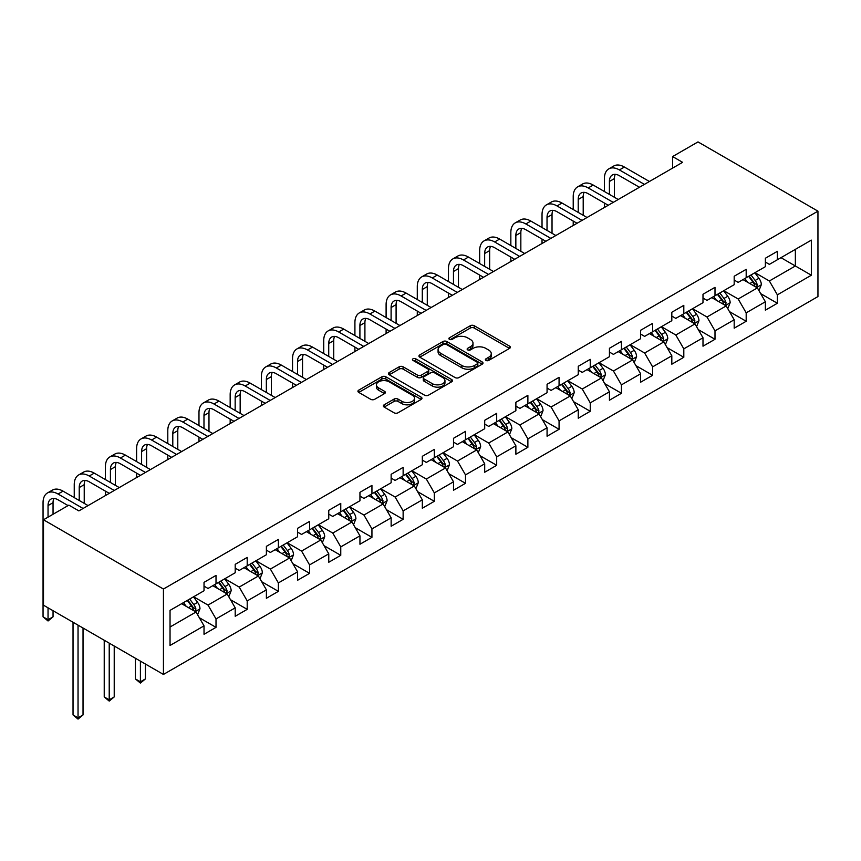 <?xml version="1.0" encoding="UTF-8"?>
<svg xmlns="http://www.w3.org/2000/svg" width="861" height="861" viewBox="0 0 861 861"><rect width="100%" height="100%" fill="white"/><g stroke="black" fill="none" stroke-linecap="round" stroke-linejoin="round"><path stroke-width="1.29" d="M485.948 360.425A1.937 1.119 0 0 0 488.704 360.425L509.551 348.393A2.777 1.604 0 0 0 510.358 347.252A2.777 1.604 0 0 0 509.551 346.122L474.228 325.727A2.777 1.604 0 0 0 470.3 325.727L449.453 337.77A1.937 1.119 0 0 0 448.882 338.567A1.937 1.119 0 0 0 449.453 339.352A1.937 1.119 0 0 0 452.197 339.352L454.899 337.792A8.879 5.123 0 0 1 467.458 337.792L470.397 339.492A8.879 5.123 0 0 1 473.001 343.119A8.879 5.123 0 0 1 470.397 346.746L467.706 348.307A1.937 1.119 0 0 0 467.136 349.092A1.937 1.119 0 0 0 467.706 349.889A1.937 1.119 0 0 0 470.45 349.889L473.152 348.328A8.879 5.123 0 0 1 485.712 348.328L488.65 350.029A8.879 5.123 0 0 1 491.254 353.656A8.879 5.123 0 0 1 488.65 357.283L485.948 358.843A1.937 1.119 0 0 0 485.378 359.629A1.937 1.119 0 0 0 485.948 360.425L485.948 358.843M384.157 404.81A2.777 1.604 0 0 0 383.349 405.94A2.777 1.604 0 0 0 384.157 407.07L394.069 412.796A2.777 1.604 0 0 0 397.997 412.796L421.147 399.429A2.777 1.604 0 0 0 421.965 398.299A2.777 1.604 0 0 0 421.147 397.158L385.825 376.774A2.777 1.604 0 0 0 381.907 376.774L358.746 390.141A2.777 1.604 0 0 0 357.939 391.271A2.777 1.604 0 0 0 358.746 392.401L370.714 399.31A2.777 1.604 0 0 0 374.643 399.31L384.555 393.595A2.777 1.604 0 0 0 385.362 392.455A2.777 1.604 0 0 0 384.555 391.325L378.614 387.902A7.426 4.283 0 0 1 376.44 384.867A7.426 4.283 0 0 1 381.025 380.906A7.426 4.283 0 0 1 389.118 381.843L412.365 395.264A7.426 4.283 0 0 1 414.539 398.299A7.426 4.283 0 0 1 409.954 402.248A7.426 4.283 0 0 1 401.872 401.323L397.997 399.084A2.777 1.604 0 0 0 394.069 399.084L384.157 404.81L384.157 407.07M817.95 211.16L698.002 141.904L672.613 156.562L682.612 162.331L78.878 510.896L68.88 505.127L43.491 519.786L163.439 589.032L817.95 211.16L817.95 296.571L163.439 674.443L163.439 589.032M455.092 377.559A2.777 1.604 0 0 0 459.021 377.559L482.171 364.192A2.777 1.604 0 0 0 482.989 363.062A2.777 1.604 0 0 0 482.171 361.932L446.848 341.537A2.777 1.604 0 0 0 442.931 341.537L419.77 354.904A2.777 1.604 0 0 0 418.963 356.034A2.777 1.604 0 0 0 419.77 357.164L455.092 377.559M413.786 360.845A1.937 1.119 0 0 1 415.755 361.125L415.755 358.811L451.659 379.54A2.777 1.604 0 0 1 452.477 380.68A2.777 1.604 0 0 1 451.659 381.81L428.509 395.177A2.777 1.604 0 0 1 424.581 395.177L389.258 374.783L399.17 369.111L399.17 366.797L389.258 372.522A2.777 1.604 0 0 0 388.451 373.652A2.777 1.604 0 0 0 389.258 374.783L389.258 372.522M399.17 369.111A2.777 1.604 0 0 1 403.099 369.111L403.099 366.797A2.777 1.604 0 0 0 399.17 366.797M403.099 366.797L417.424 375.073A2.777 1.604 0 0 0 421.341 375.073L427.917 371.274A2.777 1.604 0 0 0 428.735 370.144A2.777 1.604 0 0 0 427.917 369.014L413 360.393A1.937 1.119 0 0 1 412.441 359.607A1.937 1.119 0 0 1 413.635 358.574A1.937 1.119 0 0 1 415.755 358.811M199.321 617.724L216.014 627.357L216.014 618.93L235.204 607.855L235.204 616.272L247.204 609.351L247.204 600.924L266.393 589.85L266.393 598.277L278.383 591.346L278.383 582.919L297.583 571.844L297.583 580.271L309.573 573.34L309.573 564.913L328.762 553.838L328.762 562.265L340.762 555.334L340.762 546.907L359.952 535.833L359.952 544.26L371.941 537.329L371.941 528.902L391.142 517.827L391.142 526.254L403.131 519.323L403.131 510.896L422.32 499.821L422.32 508.248L434.321 501.317L434.321 492.89L453.51 481.816L453.51 490.243L465.5 483.312L465.5 474.885L484.7 463.81L484.7 472.237L496.689 465.306L496.689 456.879L515.879 445.804L515.879 454.231L527.879 447.3L527.879 438.873L547.069 427.799L547.069 436.226L559.069 429.295L559.069 420.878L578.258 409.793L578.258 418.22L590.248 411.289L590.248 402.873L609.437 391.787L609.437 400.214L621.438 393.283L621.438 384.867L640.627 373.782L640.627 382.209L652.627 375.288L652.627 366.861L671.817 355.776L671.817 364.203L683.806 357.283L683.806 348.856L702.996 337.77L702.996 346.197L714.996 339.277L714.996 330.85L734.185 319.765L734.185 328.192L746.186 321.271L746.186 312.844L765.375 301.759L765.375 310.186L777.365 303.266L777.365 294.839L811.353 275.219L811.353 240.133L795.36 249.356L795.36 265.984L811.353 275.219M216.014 627.357L204.025 634.277L204.025 625.861L170.037 645.481L170.037 610.384L204.025 590.764L204.025 582.348L216.014 575.417L216.014 583.844L235.204 572.759L235.204 564.342L247.204 557.411L247.204 565.838L266.393 554.753L266.393 546.337L278.383 539.406L278.383 547.833L297.583 536.747L297.583 528.331L309.573 521.4L309.573 529.827L328.762 518.752L328.762 510.325L340.762 503.394L340.762 511.821L359.952 500.747L359.952 492.32L371.941 485.389L371.941 493.816L391.142 482.741L391.142 474.314L403.131 467.383L403.131 475.81L422.32 464.736L422.32 456.308L434.321 449.377L434.321 457.804L453.51 446.73L453.51 438.303L465.5 431.372L465.5 439.799L484.7 428.724L484.7 420.297L496.689 413.366L496.689 421.793L515.879 410.719L515.879 402.291L527.879 395.36L527.879 403.787L547.069 392.713L547.069 384.286L559.069 377.355L559.069 385.782L578.258 374.707L578.258 366.28L590.248 359.36L590.248 367.776L609.437 356.702L609.437 348.274L621.438 341.354L621.438 349.77L640.627 338.696L640.627 330.269L652.627 323.349L652.627 331.765L671.817 320.69L671.817 312.263L683.806 305.343L683.806 313.77L702.996 302.685L702.996 294.258L714.996 287.337L714.996 295.764L734.185 284.679L734.185 276.252L746.186 269.332L746.186 277.759L765.375 266.673L765.375 258.246L777.365 251.326L777.365 259.753L811.353 240.133M212.818 585.695L227.207 594.004L208.018 605.079L193.628 596.77M204.025 586.147L208.018 588.461L216.014 583.844M208.018 605.079L216.014 618.93M227.207 594.004L235.204 607.855M243.997 567.69L258.397 575.998L239.207 587.073L224.807 578.764M235.204 568.142L239.207 570.456L247.204 565.838M239.207 587.073L247.204 600.924M258.397 575.998L266.393 589.85M275.186 549.684L289.587 557.993L270.386 569.067L255.997 560.759M266.393 550.147L270.386 552.45L278.383 547.833M270.386 569.067L278.383 582.919M289.587 557.993L297.583 571.844M306.376 531.678L320.766 539.987L301.576 551.062L287.187 542.753M297.583 532.141L301.576 534.444L309.573 529.827M301.576 551.062L309.573 564.913M320.766 539.987L328.762 553.838M337.566 513.673L351.955 521.981L332.766 533.056L318.366 524.747M328.762 514.135L332.766 516.439L340.762 511.821M332.766 533.056L340.762 546.907M351.955 521.981L359.952 535.833M368.745 495.667L383.145 503.976L363.945 515.05L349.555 506.742M359.952 496.13L363.945 498.433L371.941 493.816M363.945 515.05L371.941 528.902M383.145 503.976L391.142 517.827M399.935 477.661L414.324 485.97L395.134 497.045L380.745 488.736M391.142 478.124L395.134 480.427L403.131 475.81M395.134 497.045L403.131 510.896M414.324 485.97L422.32 499.821M431.124 459.656L445.514 467.964L426.324 479.039L411.924 470.73M422.32 460.118L426.324 462.422L434.321 457.804M426.324 479.039L434.321 492.89M445.514 467.964L453.51 481.816M462.303 441.65L476.703 449.959L457.503 461.044L443.114 452.725M453.51 442.113L457.503 444.416L465.5 439.799M457.503 461.044L465.5 474.885M476.703 449.959L484.7 463.81M493.493 423.644L507.882 431.953L488.693 443.038L474.303 434.719M484.7 424.107L488.693 426.41L496.689 421.793M488.693 443.038L496.689 456.879M507.882 431.953L515.879 445.804M524.683 405.639L539.072 413.947L519.883 425.033L505.482 416.713M515.879 406.101L519.883 408.405L527.879 403.787M519.883 425.033L527.879 438.873M539.072 413.947L547.069 427.799M555.862 387.633L570.262 395.942L551.072 407.027L536.672 398.708M547.069 388.096L551.072 390.399L559.069 385.782M551.072 407.027L559.069 420.878M570.262 395.942L578.258 409.793M587.051 369.627L601.441 377.936L582.251 389.021L567.862 380.713M578.258 370.09L582.251 372.393L590.248 367.776M582.251 389.021L590.248 402.873M601.441 377.936L609.437 391.787M618.241 351.622L632.631 359.93L613.441 371.016L599.041 362.707M609.437 352.084L613.441 354.388L621.438 349.77M613.441 371.016L621.438 384.867M632.631 359.93L640.627 373.782M649.42 333.616L663.82 341.925L644.631 353.01L630.23 344.701M640.627 334.079L644.631 336.382L652.627 331.765M644.631 353.01L652.627 366.861M663.82 341.925L671.817 355.776M680.61 315.61L694.999 323.919L675.81 335.004L661.42 326.696M671.817 316.073L675.81 318.376L683.806 313.77M675.81 335.004L683.806 348.856M694.999 323.919L702.996 337.77M711.799 297.605L726.189 305.913L706.999 316.999L692.61 308.69M702.996 298.067L706.999 300.381L714.996 295.764M706.999 316.999L714.996 330.85M726.189 305.913L734.185 319.765M742.978 279.599L757.379 287.908L738.189 298.993L723.789 290.684M734.185 280.062L738.189 282.376L746.186 277.759M738.189 298.993L746.186 312.844M757.379 287.908L765.375 301.759M780.97 257.676L795.36 265.984L769.368 280.987L754.979 272.679M765.375 262.056L769.368 264.37L777.365 259.753M769.368 280.987L777.365 294.839M43.491 519.786L43.491 605.197L163.439 674.443M672.613 156.562L672.613 168.11M170.037 627.012L196.028 612.01L181.628 603.701M196.028 612.01L204.025 625.861M760.672 293.623L777.365 303.266M729.493 311.628L746.186 321.271M698.303 329.634L714.996 339.277M667.114 347.64L683.806 357.283M635.935 365.645L652.627 375.288M604.745 383.651L621.438 393.283M573.555 401.656L590.248 411.289M542.376 419.662L559.069 429.295M511.186 437.668L527.879 447.3M479.997 455.673L496.689 465.306M448.807 473.679L465.5 483.312M417.628 491.685L434.321 501.317M386.438 509.69L403.131 519.323M355.249 527.696L371.941 537.329M324.07 545.702L340.762 555.334M292.88 563.707L309.573 573.34M261.69 581.713L278.383 591.346M230.511 599.719L247.204 609.351M486.723 360.705L488.65 359.597A8.879 5.123 0 0 0 491.254 355.97L491.254 353.656M473.001 343.119L473.001 345.433A8.879 5.123 0 0 1 470.397 349.06L468.481 350.169M509.508 348.414L474.228 328.041A2.777 1.604 0 0 0 470.3 328.041L450.228 339.632M482.171 361.932L482.171 364.192L446.848 343.84A2.777 1.604 0 0 0 442.931 343.84L419.813 357.186M477.274 363.859A1.937 1.119 0 0 0 477.833 363.062A1.937 1.119 0 0 0 477.274 362.266L446.267 344.368A1.937 1.119 0 0 0 443.523 344.368L440.671 346.014A8.879 5.123 0 0 0 438.077 349.631A8.879 5.123 0 0 0 440.671 353.258L461.862 365.495A8.879 5.123 0 0 0 474.422 365.495L477.274 363.859L477.274 366.162A1.937 1.119 0 0 0 477.833 365.365L477.833 363.062M438.077 349.631L438.077 351.945A8.879 5.123 0 0 0 440.671 355.571L440.671 353.258M477.274 366.162L474.422 367.808A8.879 5.123 0 0 1 461.862 367.808L440.671 355.571M403.099 369.111L417.424 377.376A2.777 1.604 0 0 0 421.341 377.376L427.917 373.588A2.777 1.604 0 0 0 428.735 372.447L428.735 370.144M415.755 361.125L451.627 381.832M432.287 383.651A7.426 4.283 0 0 0 440.369 384.576A7.426 4.283 0 0 0 444.954 380.616A7.426 4.283 0 0 0 442.78 377.592L434.59 372.856A2.777 1.604 0 0 0 430.661 372.856L424.096 376.655A2.777 1.604 0 0 0 423.278 377.785A2.777 1.604 0 0 0 424.096 378.926L432.287 383.651L432.287 385.965A7.426 4.283 0 0 0 440.369 386.89A7.426 4.283 0 0 0 444.954 382.93L444.954 380.616M423.278 377.785L423.278 380.099A2.777 1.604 0 0 0 424.096 381.229L424.096 378.926M432.287 385.965L424.096 381.229M414.539 398.299L414.539 400.602A7.426 4.283 0 0 1 409.954 404.562A7.426 4.283 0 0 1 401.872 403.637L397.997 401.398A2.777 1.604 0 0 0 394.069 401.398L384.2 407.092M376.44 384.867L376.44 387.181A7.426 4.283 0 0 0 378.614 390.205L378.614 387.902M384.512 393.617L378.614 390.205M421.147 397.158L421.147 399.429L385.825 379.077A2.777 1.604 0 0 0 381.907 379.077L358.789 392.422L358.746 390.141M758.961 290.652L761.339 284.657A7.491 4.327 -120 0 0 758.939 278.275L754.817 272.765M747.628 282.279L744.819 278.544M756.216 287.24L757.293 284.98A7.491 4.327 -120 0 0 755.14 280.471L751.018 274.96M749.145 276.047L753.719 282.16A3.821 2.206 60 0 1 754.408 283.312L757.293 284.98M748.618 276.349L752.751 281.859A7.491 4.327 60 0 1 754.893 286.358M604.4 191.519L604.4 178.582A21.202 12.237 60 0 1 608.792 168.885L613.796 165.99A21.202 12.237 60 0 1 624.397 167.045L649.42 181.499M608.792 168.885A21.202 12.237 60 0 1 619.393 169.929L644.426 184.383M639.432 187.267L619.393 175.698A14.131 8.158 -120 0 0 612.332 174.998A14.131 8.158 -120 0 0 609.405 181.477L609.405 194.403M615.281 174.352A14.131 8.158 -120 0 0 614.399 178.582L614.399 197.287M604.4 207.49L604.4 203.056M727.771 308.647L730.15 302.663A7.491 4.327 -120 0 0 727.76 296.281L723.627 290.77M716.438 300.285L713.64 296.55M725.027 305.246L726.103 302.986A7.491 4.327 -120 0 0 723.961 298.476L719.828 292.966M717.956 294.053L722.53 300.155A3.821 2.206 60 0 1 723.229 301.318L726.103 302.986M717.428 294.354L721.561 299.865A7.491 4.327 60 0 1 723.703 304.363M696.581 326.653L698.96 320.669A7.491 4.327 -120 0 0 696.571 314.287L692.448 308.776M685.248 318.29L682.45 314.545M693.848 323.252L694.913 320.981A7.491 4.327 -120 0 0 692.771 316.482L688.649 310.972M686.766 312.059L691.351 318.161A3.821 2.206 60 0 1 692.04 319.323L694.913 320.981M686.249 312.36L690.371 317.86A7.491 4.327 60 0 1 692.513 322.369M573.222 209.514L573.222 196.588A21.202 12.237 60 0 1 577.613 186.88L582.606 183.996A21.202 12.237 60 0 1 593.207 185.05L618.241 199.504M577.613 186.88A21.202 12.237 60 0 1 588.214 187.935L613.236 202.389M608.243 205.273L588.214 193.703A14.131 8.158 -120 0 0 581.143 193.004A14.131 8.158 -120 0 0 578.215 199.472L578.215 212.409M584.102 192.358A14.131 8.158 -120 0 0 583.209 196.588L583.209 215.293M573.222 225.496L573.222 221.062M542.032 227.519L542.032 214.593A21.202 12.237 60 0 1 546.423 204.886L551.417 202.001A21.202 12.237 60 0 1 562.018 203.056L587.051 217.51M546.423 204.886A21.202 12.237 60 0 1 557.024 205.94L582.058 220.394M577.053 223.279L557.024 211.709A14.131 8.158 -120 0 0 549.953 211.01A14.131 8.158 -120 0 0 547.026 217.478L547.026 230.414M552.913 210.364A14.131 8.158 -120 0 0 552.03 214.593L552.03 233.299M542.032 243.502L542.032 239.067M665.402 344.658L667.77 338.674A7.491 4.327 -120 0 0 665.381 332.292L661.259 326.782M654.069 336.296L651.26 332.55M662.658 341.257L663.734 338.986A7.491 4.327 -120 0 0 661.582 334.488L657.46 328.977M655.587 330.064L660.161 336.167A3.821 2.206 60 0 1 660.85 337.329L663.734 338.986M655.06 330.366L659.182 335.865A7.491 4.327 60 0 1 661.334 340.375M634.213 362.664L636.591 356.68A7.491 4.327 -120 0 0 634.202 350.298L630.069 344.787M622.88 354.301L620.081 350.556M631.468 359.263L632.544 356.992A7.491 4.327 -120 0 0 630.403 352.493L626.27 346.983M624.397 348.07L628.971 354.172A3.821 2.206 60 0 1 629.671 355.335L632.544 356.992M623.87 348.371L628.003 353.871A7.491 4.327 60 0 1 630.144 358.38M603.023 380.67L605.401 374.686A7.491 4.327 -120 0 0 603.012 368.304L598.89 362.793M591.69 372.307L588.892 368.562M600.289 377.269L601.355 374.998A7.491 4.327 -120 0 0 599.213 370.499L595.091 364.989M593.207 366.076L597.792 372.178A3.821 2.206 60 0 1 598.481 373.34L601.355 374.998M592.691 366.377L596.813 371.877A7.491 4.327 60 0 1 598.955 376.386M510.842 245.525L510.842 232.599A21.202 12.237 60 0 1 515.233 222.891L520.238 220.007A21.202 12.237 60 0 1 530.839 221.062L555.862 235.516M515.233 222.891A21.202 12.237 60 0 1 525.834 223.946L550.868 238.4M545.874 241.284L525.834 229.715A14.131 8.158 -120 0 0 518.774 229.015A14.131 8.158 -120 0 0 515.847 235.483L515.847 248.42M521.723 228.369A14.131 8.158 -120 0 0 520.84 232.599L520.84 251.304M510.842 261.507L510.842 257.073M479.663 263.531L479.663 250.605A21.202 12.237 60 0 1 484.054 240.897L489.048 238.013A21.202 12.237 60 0 1 499.649 239.067L524.683 253.511M484.054 240.897A21.202 12.237 60 0 1 494.655 241.952L519.678 256.406M514.684 259.29L494.655 247.72A14.131 8.158 -120 0 0 487.584 247.021A14.131 8.158 -120 0 0 484.657 253.489L484.657 266.415M490.544 246.375A14.131 8.158 -120 0 0 489.651 250.605L489.651 269.31M479.663 279.513L479.663 275.079M448.473 281.536L448.473 268.61A21.202 12.237 60 0 1 452.864 258.903L457.858 256.018A21.202 12.237 60 0 1 468.459 257.073L493.493 271.516M452.864 258.903A21.202 12.237 60 0 1 463.466 259.957L488.499 274.411M483.495 277.296L463.466 265.726A14.131 8.158 -120 0 0 456.395 265.027A14.131 8.158 -120 0 0 453.467 271.495L453.467 284.421M459.354 264.37A14.131 8.158 -120 0 0 458.472 268.61L458.472 287.316M448.473 297.519L448.473 293.084M571.833 398.675L574.212 392.691A7.491 4.327 -120 0 0 571.822 386.309L567.7 380.799M560.511 390.313L557.702 386.567M569.099 395.274L570.176 393.003A7.491 4.327 -120 0 0 568.023 388.505L563.901 382.994M562.029 384.081L566.603 390.184A3.821 2.206 60 0 1 567.291 391.346L570.176 393.003M561.501 384.383L565.623 389.882A7.491 4.327 60 0 1 567.776 394.392M417.284 299.542L417.284 286.616A21.202 12.237 60 0 1 421.675 276.908L426.679 274.024A21.202 12.237 60 0 1 437.28 275.079L462.303 289.522M421.675 276.908A21.202 12.237 60 0 1 432.276 277.963L457.309 292.417M452.305 295.301L432.276 283.732A14.131 8.158 -120 0 0 425.216 283.032A14.131 8.158 -120 0 0 422.288 289.5L422.288 302.426M428.165 282.376A14.131 8.158 -120 0 0 427.282 286.616L427.282 305.311M417.284 315.513L417.284 311.09M540.654 416.681L543.033 410.697A7.491 4.327 -120 0 0 540.643 404.315L536.511 398.804M529.321 408.318L526.512 404.573M537.91 413.28L538.986 411.009A7.491 4.327 -120 0 0 536.844 406.51L532.711 401M530.839 402.087L535.413 408.189A3.821 2.206 60 0 1 536.112 409.352L538.986 411.009M530.311 402.388L534.444 407.888A7.491 4.327 60 0 1 536.586 412.397M386.105 317.548L386.105 304.622A21.202 12.237 60 0 1 390.496 294.914L395.49 292.03A21.202 12.237 60 0 1 406.091 293.084L431.124 307.528M390.496 294.914A21.202 12.237 60 0 1 401.097 295.969L426.12 310.412M421.126 313.307L401.097 301.737A14.131 8.158 -120 0 0 394.026 301.038A14.131 8.158 -120 0 0 391.098 307.506L391.098 320.432M396.986 300.381A14.131 8.158 -120 0 0 396.092 304.622L396.092 323.316M386.105 333.519L386.105 329.096M509.464 434.687L511.843 428.703A7.491 4.327 -120 0 0 509.454 422.32L505.332 416.81M498.132 426.324L495.333 422.579M506.731 431.286L507.796 429.015A7.491 4.327 -120 0 0 505.655 424.516L501.532 419.006M499.649 420.082L504.234 426.195A3.821 2.206 60 0 1 504.923 427.357L507.796 429.015M499.132 420.383L503.255 425.894A7.491 4.327 60 0 1 505.396 430.403M354.915 335.553L354.915 322.627A21.202 12.237 60 0 1 359.306 312.92L364.3 310.035A21.202 12.237 60 0 1 374.901 311.09L399.935 325.533M359.306 312.92A21.202 12.237 60 0 1 369.907 313.974L394.941 328.418M389.936 331.313L369.907 319.743A14.131 8.158 -120 0 0 362.836 319.044A14.131 8.158 -120 0 0 359.909 325.512L359.909 338.438M365.796 318.387A14.131 8.158 -120 0 0 364.913 322.627L364.913 341.322M354.915 351.525L354.915 347.101M478.275 452.692L480.653 446.708A7.491 4.327 -120 0 0 478.264 440.326L474.142 434.816M466.953 444.33L464.144 440.584M475.541 449.291L476.617 447.02A7.491 4.327 -120 0 0 474.465 442.522L470.343 437.011M468.47 438.088L473.044 444.201A3.821 2.206 60 0 1 473.733 445.363L476.617 447.02M467.943 438.389L472.065 443.899A7.491 4.327 60 0 1 474.217 448.409M323.725 353.559L323.725 340.633A21.202 12.237 60 0 1 328.116 330.925L333.121 328.041A21.202 12.237 60 0 1 343.722 329.096L368.745 343.539M328.116 330.925A21.202 12.237 60 0 1 338.717 331.98L363.751 346.423M358.746 349.318L338.717 337.749A14.131 8.158 -120 0 0 331.657 337.049A14.131 8.158 -120 0 0 328.73 343.517L328.73 356.443M334.606 336.393A14.131 8.158 -120 0 0 333.724 340.633L333.724 359.328M323.725 369.53L323.725 365.107M447.096 470.698L449.474 464.703A7.491 4.327 -120 0 0 447.085 458.332L442.952 452.821M435.763 462.335L432.954 458.59M444.351 467.297L445.428 465.026A7.491 4.327 -120 0 0 443.286 460.517L439.153 455.017M437.28 456.093L441.854 462.206A3.821 2.206 60 0 1 442.554 463.369L445.428 465.026M436.753 456.395L440.886 461.905A7.491 4.327 60 0 1 443.028 466.414M292.536 371.565L292.536 358.639A21.202 12.237 60 0 1 296.937 348.931L301.931 346.047A21.202 12.237 60 0 1 312.532 347.101L337.566 361.545M296.937 348.931A21.202 12.237 60 0 1 307.538 349.986L332.561 364.429M327.567 367.313L307.538 355.754A14.131 8.158 -120 0 0 300.467 355.055A14.131 8.158 -120 0 0 297.54 361.523L297.54 374.449M303.416 354.398A14.131 8.158 -120 0 0 302.534 358.639L302.534 377.333M292.536 387.536L292.536 383.113M415.906 488.704L418.285 482.709A7.491 4.327 -120 0 0 415.895 476.337L411.762 470.827M404.573 480.341L401.775 476.596M413.172 485.303L414.238 483.032A7.491 4.327 -120 0 0 412.096 478.522L407.974 473.023M406.091 474.099L410.665 480.212A3.821 2.206 60 0 1 411.364 481.374L414.238 483.032M405.574 474.4L409.696 479.911A7.491 4.327 60 0 1 411.838 484.42M261.357 389.57L261.357 376.644A21.202 12.237 60 0 1 265.748 366.937L270.741 364.052A21.202 12.237 60 0 1 281.343 365.107L306.376 379.55M265.748 366.937A21.202 12.237 60 0 1 276.349 367.991L301.372 382.435M296.378 385.319L276.349 373.76A14.131 8.158 -120 0 0 269.278 373.061A14.131 8.158 -120 0 0 266.35 379.529L266.35 392.455M272.237 372.404A14.131 8.158 -120 0 0 271.355 376.644L271.355 395.339M261.357 405.542L261.357 401.118M384.716 506.709L387.095 500.715A7.491 4.327 -120 0 0 384.706 494.343L380.584 488.833M373.383 498.347L370.585 494.601M381.983 503.308L383.059 501.037A7.491 4.327 -120 0 0 380.906 496.528L376.784 491.028M374.901 492.105L379.486 498.218A3.821 2.206 60 0 1 380.175 499.38L383.059 501.037M374.384 492.406L378.506 497.916A7.491 4.327 60 0 1 380.659 502.426M230.167 407.576L230.167 394.65A21.202 12.237 60 0 1 234.558 384.942L239.562 382.058A21.202 12.237 60 0 1 250.164 383.113L275.186 397.556M234.558 384.942A21.202 12.237 60 0 1 245.159 385.997L270.193 400.44M265.188 403.325L245.159 391.766A14.131 8.158 -120 0 0 238.088 391.066A14.131 8.158 -120 0 0 235.161 397.534L235.161 410.46M241.048 390.41A14.131 8.158 -120 0 0 240.165 394.65L240.165 413.345M230.167 423.547L230.167 419.113M353.537 524.715L355.916 518.72A7.491 4.327 -120 0 0 353.516 512.349L349.394 506.838M342.204 516.352L339.395 512.607M350.793 521.314L351.869 519.043A7.491 4.327 -120 0 0 349.727 514.534L345.595 509.034M343.722 510.11L348.296 516.223A3.821 2.206 60 0 1 348.996 517.386L351.869 519.043M343.195 510.412L347.327 515.922A7.491 4.327 60 0 1 349.469 520.431M198.977 425.582L198.977 412.656A21.202 12.237 60 0 1 203.368 402.948L208.373 400.064A21.202 12.237 60 0 1 218.974 401.118L243.997 415.562M203.368 402.948A21.202 12.237 60 0 1 213.98 404.003L239.003 418.446M234.009 421.33L213.98 409.771A14.131 8.158 -120 0 0 206.909 409.072A14.131 8.158 -120 0 0 203.982 415.54L203.982 428.466M209.858 408.415A14.131 8.158 -120 0 0 208.975 412.656L208.975 431.35M198.977 441.553L198.977 437.119M322.348 542.721L324.726 536.726A7.491 4.327 -120 0 0 322.337 530.354L318.204 524.844M311.015 534.358L308.216 530.613M319.614 539.32L320.679 537.049A7.491 4.327 -120 0 0 318.538 532.539L314.405 527.04M312.532 528.116L317.106 534.229A3.821 2.206 60 0 1 317.806 535.391L320.679 537.049M312.016 528.417L316.138 533.928A7.491 4.327 60 0 1 318.279 538.437M167.798 443.587L167.798 430.661A21.202 12.237 60 0 1 172.189 420.954L177.183 418.069A21.202 12.237 60 0 1 187.784 419.113L212.818 433.567M172.189 420.954A21.202 12.237 60 0 1 182.79 422.008L207.813 436.452M202.819 439.336L182.79 427.777A14.131 8.158 -120 0 0 175.719 427.078A14.131 8.158 -120 0 0 172.792 433.546L172.792 446.472M178.679 426.421A14.131 8.158 -120 0 0 177.786 430.661L177.786 449.356M167.798 459.559L167.798 455.125M291.158 560.726L293.536 554.732A7.491 4.327 -120 0 0 291.147 548.36L287.025 542.85M279.825 552.364L277.027 548.618M288.424 557.325L289.49 555.054A7.491 4.327 -120 0 0 287.348 550.545L283.226 545.045M281.343 546.122L285.927 552.235A3.821 2.206 60 0 1 286.616 553.397L289.49 555.054M280.826 546.423L284.948 551.933A7.491 4.327 60 0 1 287.1 556.443M136.608 461.593L136.608 448.667A21.202 12.237 60 0 1 141 438.959L145.993 436.075A21.202 12.237 60 0 1 156.605 437.119L181.628 451.573M141 438.959A21.202 12.237 60 0 1 151.601 440.014L176.634 454.457M171.63 457.342L151.601 445.783A14.131 8.158 -120 0 0 144.53 445.083A14.131 8.158 -120 0 0 141.602 451.551L141.602 464.477M147.489 444.427A14.131 8.158 -120 0 0 146.607 448.667L146.607 467.362M136.608 477.564L136.608 473.13M259.979 578.732L262.357 572.737A7.491 4.327 -120 0 0 259.957 566.366L255.835 560.855M248.646 570.369L245.837 566.624M257.235 575.331L258.311 573.06A7.491 4.327 -120 0 0 256.169 568.551L252.036 563.04M250.164 564.127L254.738 570.24A3.821 2.206 60 0 1 255.426 571.403L258.311 573.06M249.636 564.429L253.769 569.939A7.491 4.327 60 0 1 255.911 574.448M140.408 661.151L140.408 681.815L145.401 678.931L145.401 664.035M145.401 678.931L140.408 683.085L135.414 678.931L135.414 658.267M135.414 678.931L140.408 681.815L140.408 683.085M105.419 479.599L105.419 466.673A21.202 12.237 60 0 1 109.81 456.965L114.814 454.081A21.202 12.237 60 0 1 125.415 455.125L150.438 469.579M109.81 456.965A21.202 12.237 60 0 1 120.411 458.009L145.444 472.463M140.451 475.347L120.411 463.788A14.131 8.158 -120 0 0 113.351 463.089A14.131 8.158 -120 0 0 110.423 469.557L110.423 482.483M116.3 462.432A14.131 8.158 -120 0 0 115.417 466.673L115.417 485.367M105.419 495.57L105.419 491.136M228.789 596.738L231.168 590.743A7.491 4.327 -120 0 0 228.778 584.361L224.646 578.861M217.456 588.375L214.658 584.63M226.045 593.326L227.121 591.066A7.491 4.327 -120 0 0 224.979 586.556L220.846 581.046M218.974 582.133L223.548 588.246A3.821 2.206 60 0 1 224.247 589.408L227.121 591.066M218.457 582.434L222.579 587.945A7.491 4.327 60 0 1 224.721 592.454M109.218 643.145L109.218 699.821L114.222 696.936L114.222 646.03M114.222 696.936L109.218 701.091L104.224 696.936L104.224 640.261M104.224 696.936L109.218 699.821L109.218 701.091M74.24 497.604L74.24 484.678A21.202 12.237 60 0 1 78.631 474.971L83.625 472.086A21.202 12.237 60 0 1 94.226 473.13L119.259 487.584M78.631 474.971A21.202 12.237 60 0 1 89.232 476.015L114.255 490.469M109.261 493.353L89.232 481.794A14.131 8.158 -120 0 0 82.161 481.095A14.131 8.158 -120 0 0 79.234 487.563L79.234 500.489M85.121 480.438A14.131 8.158 -120 0 0 84.227 484.678L84.227 503.373M197.599 614.743L199.978 608.749A7.491 4.327 -120 0 0 197.589 602.366L193.467 596.867M186.267 606.381L183.468 602.635M194.866 611.332L195.931 609.071A7.491 4.327 -120 0 0 193.79 604.562L189.668 599.052M187.784 600.139L192.369 606.252A3.821 2.206 60 0 1 193.058 607.414L195.931 609.071M187.267 600.44L191.39 605.95A7.491 4.327 60 0 1 193.542 610.46M78.039 625.14L78.039 717.826L83.033 714.942L83.033 628.024M83.033 714.942L78.039 719.096L73.034 714.942L73.034 622.255M73.034 714.942L78.039 717.826L78.039 719.096M48.044 607.823L48.044 619.716L43.05 616.831L43.05 502.684A21.202 12.237 60 0 1 47.441 492.976L52.435 490.092A21.202 12.237 60 0 1 63.036 491.136L88.07 505.59M47.441 492.976A21.202 12.237 60 0 1 58.042 494.02L83.076 508.474M68.084 505.59L58.042 499.8A14.131 8.158 -120 0 0 50.971 499.1A14.131 8.158 -120 0 0 48.044 505.568L48.044 517.16M53.931 498.444A14.131 8.158 -120 0 0 53.048 502.684L53.048 514.265M53.048 616.831L48.044 620.985L48.044 619.716L53.048 616.831L53.048 610.718M48.044 620.985L43.05 616.831M488.65 359.597L488.65 357.283M467.706 349.889L467.706 348.307M470.397 349.06L470.397 346.746M449.453 339.352L449.453 337.77M470.3 328.041L470.3 325.727M474.228 328.041L474.228 325.727M509.551 348.393L509.551 346.122M419.77 357.164L419.77 354.904M442.931 343.84L442.931 341.537M446.848 343.84L446.848 341.537M461.862 367.808L461.862 365.495M474.422 367.808L474.422 365.495M417.424 377.376L417.424 375.073M421.341 377.376L421.341 375.073M427.917 373.588L427.917 371.274M451.659 381.81L451.659 379.54M394.069 401.398L394.069 399.084M397.997 401.398L397.997 399.084M401.872 403.637L401.872 401.323M384.555 393.595L384.555 391.325M381.907 379.077L381.907 376.774M385.825 379.077L385.825 376.774M756.636 287.488L761.285 284.797M755.14 280.471L758.939 278.275M749.813 283.549L752.751 281.859M624.397 167.045L619.393 169.929M614.399 178.582L609.405 181.477M725.446 305.494L730.096 302.803M723.961 298.476L727.76 296.281M718.634 301.554L721.561 299.865M694.267 323.499L698.917 320.809M692.771 316.482L696.571 314.287M687.444 319.56L690.371 317.86M593.207 185.05L588.214 187.935M583.209 196.588L578.215 199.472M562.018 203.056L557.024 205.94M552.03 214.593L547.026 217.478M663.078 341.505L667.727 338.814M661.582 334.488L665.381 332.292M656.254 337.566L659.182 335.865M631.888 359.511L636.537 356.82M630.403 352.493L634.202 350.298M625.075 355.571L628.003 353.871M600.709 377.505L605.358 374.826M599.213 370.499L603.012 368.304M593.886 373.577L596.813 371.877M530.839 221.062L525.834 223.946M520.84 232.599L515.847 235.483M499.649 239.067L494.655 241.952M489.651 250.605L484.657 253.489M468.459 257.073L463.466 259.957M458.472 268.61L453.467 271.495M569.519 395.511L574.169 392.831M568.023 388.505L571.822 386.309M562.696 391.583L565.623 389.882M437.28 275.079L432.276 277.963M427.282 286.616L422.288 289.5M538.329 413.517L542.979 410.837M536.844 406.51L540.643 404.315M531.517 409.578L534.444 407.888M406.091 293.084L401.097 295.969M396.092 304.622L391.098 307.506M507.151 431.522L511.789 428.843M505.655 424.516L509.454 422.32M500.327 427.583L503.255 425.894M374.901 311.09L369.907 313.974M364.913 322.627L359.909 325.512M475.961 449.528L480.61 446.848M474.465 442.522L478.264 440.326M469.137 445.589L472.065 443.899M343.722 329.096L338.717 331.98M333.724 340.633L328.73 343.517M444.771 467.534L449.42 464.854M443.286 460.517L447.085 458.332M437.948 463.595L440.886 461.905M312.532 347.101L307.538 349.986M302.534 358.639L297.54 361.523M413.592 485.539L418.231 482.86M412.096 478.522L415.895 476.337M406.769 481.6L409.696 479.911M281.343 365.107L276.349 367.991M271.355 376.644L266.35 379.529M382.402 503.545L387.052 500.865M380.906 496.528L384.706 494.343M375.579 499.606L378.506 497.916M250.164 383.113L245.159 385.997M240.165 394.65L235.161 397.534M351.213 521.551L355.862 518.871M349.727 514.534L353.516 512.349M344.389 517.612L347.327 515.922M218.974 401.118L213.98 404.003M208.975 412.656L203.982 415.54M320.034 539.556L324.672 536.877M318.538 532.539L322.337 530.354M313.21 535.617L316.138 533.928M187.784 419.113L182.79 422.008M177.786 430.661L172.792 433.546M288.844 557.562L293.493 554.882M287.348 550.545L291.147 548.36M282.021 553.623L284.948 551.933M156.605 437.119L151.601 440.014M146.607 448.667L141.602 451.551M257.654 575.568L262.304 572.888M256.169 568.551L259.957 566.366M250.831 571.629L253.769 569.939M125.415 455.125L120.411 458.009M115.417 466.673L110.423 469.557M226.465 593.573L231.114 590.894M224.979 586.556L228.778 584.361M219.652 589.634L222.579 587.945M94.226 473.13L89.232 476.015M84.227 484.678L79.234 487.563M195.286 611.579L199.935 608.899M193.79 604.562L197.589 602.366M188.462 607.64L191.39 605.95M63.036 491.136L58.042 494.02M53.048 502.684L48.044 505.568"/></g></svg>
